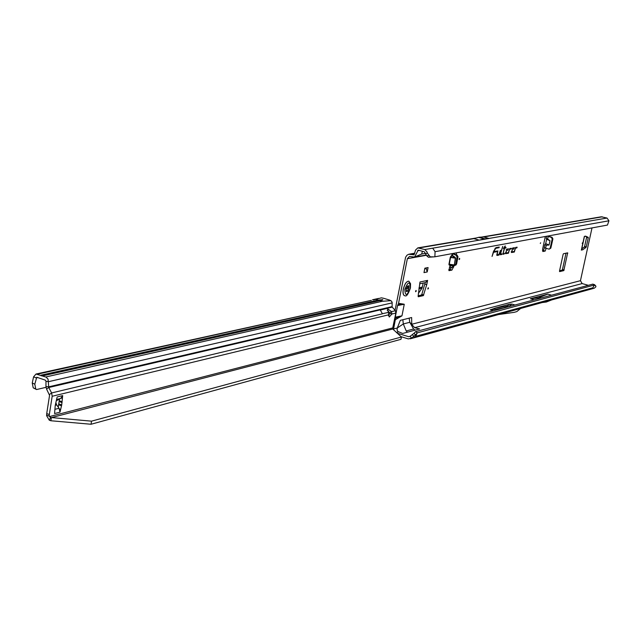 <?xml version="1.0" encoding="UTF-8"?>
<svg xmlns="http://www.w3.org/2000/svg" width="641" height="641" viewBox="0 0 641 641"><rect width="100%" height="100%" fill="white"/><g stroke="black" fill="none" stroke-linecap="round" stroke-linejoin="round"><path stroke-width="0.96" d="M582.204 243.396L582.509 242.787L582.204 243.396M427.868 288.498L427.876 289.035L428.5 288.362L428.252 287.753L427.868 288.498M415.608 291.198L415.616 291.735L416.265 291.054L416.001 290.445L415.608 291.198M459.148 259.036L459.156 259.581L459.741 258.924L459.509 258.323L459.148 259.036M452.201 253.604L457.017 254.998L458.003 256.737L456.568 264.156L451.833 267.353M453.532 253.916L452.618 254.14L452.37 255.398L451.801 255.342L452.081 255.759L450.903 257.049L450.623 256.624L451.801 255.342L452.129 253.62L456.104 255.222L457.089 256.969L455.655 264.388L451.593 267.409L449.485 267.441L449.012 270.662L451.897 270.109L453.812 266.368M540.307 243.444L540.627 242.795L540.307 243.444M545.315 236.489L542.598 249.229L542.863 251.504L545.162 251.072L546.14 248.355M542.486 250.783L543.432 250.591L544.369 247.73M496.815 254.637L496.999 255.463L499.043 255.054L500.405 250.367L498.962 254.445L497.128 254.806L497.905 250.847L496.815 254.637M500.284 253.956L500.365 254.757L501.647 254.541L501.839 253.876L500.565 253.852L502.736 246.384L500.284 253.956M503.097 253.628L504.547 248.259L505.829 248.011L506.021 247.354L504.739 247.594L505.228 245.92L503.369 248.484L504.275 248.307L502.873 254.269L504.171 254.044L504.363 253.379L503.089 253.628M481.607 238.188L484.083 238.861L479.324 240.151L489.091 238.468L484.083 238.861M585.618 236.136L588.206 237.314L588.246 237.851L586.267 246.873L585.978 247.474L584.328 247.033L581.756 248.852M584.328 247.033L584.616 246.432L586.267 246.873M588.246 237.851L586.595 237.41L584.616 246.432M586.595 237.41L586.547 236.874L588.206 237.314M585.129 236.225L586.547 236.874M426.722 284.748L424.807 284.027L426.762 284.596L423.324 295.621L421.377 295.044L418.148 295.773M421.377 295.044L421.802 294.411L423.757 294.988M424.767 284.179L421.802 294.411M425.079 282.649L424.807 284.027M448.676 269.829L449.99 269.565L451.496 267.497M454.269 254.14L454.461 253.187M549.161 249.157L550.835 248.115L552.911 238.845L552.053 237.306L548.912 236.369L548.215 236.449L547.63 239.085L546.212 238.492L546.645 239.277L545.683 243.588L544.842 244.63L546.252 245.231L545.595 248.187L549.161 249.157L550.146 248.211L552.222 238.933L551.364 237.386L547.27 236.128M413.966 254.773L408.686 254.285L406.947 255.246L405.577 257.305L395.088 310.172M559.577 270.75L562.109 270.149L562.461 269.508L565.987 253.195M585.978 247.474L582.637 249.854L581.395 249.902M585.586 236.136L584.344 236.377L581.339 250.142M423.324 295.621L418.301 296.759L418.1 296.27L419.999 282L427.603 280.397L425.632 282.529L419.639 283.803M426.762 284.596L427.603 280.397M563.792 270.614L567.678 252.842L563.471 253.732L563.118 254.373L559.505 271.071L559.601 271.608L563.792 270.614L562.109 270.149M425.352 253.62L427.379 253.139L430.327 256.873L428.396 257.241L426.826 255.887L424.326 251.785L418.22 250.15L414.535 257.041L409.479 256.456L407.356 258.708L398.558 303.305L397.556 305.533L395.257 317.191L395.313 319.731L401.971 315.829L404.263 304.251L398.558 303.305M395.313 319.731L393.438 329.778M592.012 227.908L580.458 280.686L411.738 324.266L411.634 317.535L400.313 320.364L397.308 327.992L403.301 323.953L406.202 330.972L407.38 332.206L402.668 333.456L397.773 331.469L397.043 329.851L397.308 327.992L393.494 328.977M456.176 254.733L456.568 252.802M506.767 249.149L505.565 253.684L508.449 253.203L509.547 249.421L511.069 248.948L511.254 248.291L509.811 248.572L508.369 252.594L505.941 253.075L506.63 249.806L507.76 249.589L507.6 250.463L508.505 248.82L506.767 249.149M512.688 248.019L511.502 252.514L514.33 252.041L515.42 248.291L516.918 247.827L517.111 247.178L515.685 247.45L514.258 251.44L511.871 251.913L512.552 248.668L513.665 248.452L513.497 249.325L514.394 247.69L512.688 248.019M492.056 256.432L493.506 252.322L496.735 251.705L496.927 251.032L493.706 251.649L495.797 248.315L499.043 247.706L499.235 247.041L495.934 247.65L493.53 251.344L492.056 256.432M427.202 271.968L428.084 267.553L424.871 268.186L423.989 272.609L427.202 271.968L426.225 268.539L424.743 268.835M544.321 247.634L545.595 248.187M547.63 239.085L550.01 240.695L549.041 245.022L546.252 245.231M504.972 306.686L507.512 306.013L509.707 304.227L495.966 307.872L504.972 306.686L505.252 307.616M509.707 304.227L511.927 304.098L508.77 306.67M515.019 304.996L511.927 304.098M580.458 280.686L582.14 283.578L588.374 285.317M409.142 318.16L409.799 322.295L413.581 329.017L415.064 330.155L419.647 328.937L414.639 327.671L582.14 283.578M401.066 336.685L408.325 338.905L411.53 338.136L410.2 336.261L408.758 336.725L397.204 333.192M503.313 308.137L490.173 309.883L493.338 310.813M490.173 309.883L495.966 307.872M551.581 295.189L547.807 294.115L530.363 298.746L538.344 297.841L547.807 294.115M534.209 299.844L530.363 298.746M591.507 288.979L594.303 288.17L595.906 286.791L595.85 286.086L594.311 285.021L417.307 332.847L415.488 331.693L592.805 284.123L594.311 285.021L592.885 287.785L591.427 289.003L413.749 337.863M410.2 336.261L414.19 333.2L415.36 335.067L417.307 332.847L415.64 336.309L413.894 337.823M417.555 250.687L419.655 250.463M489.091 238.468L483.57 236.954L479.043 237.258L473.747 238.628L479.324 240.151M413.213 254.91L414.342 254.229L415.512 250.094L417.82 247.883L424.775 249.549L432.691 248.179L435.071 251.681L434.878 256.793L607.444 225.071L608.95 220.792L607.011 218.044L601.306 216.786L481.463 237.098M402.86 319.731L403.301 323.953L409.799 322.295L414.639 327.671M422.443 251.248L421.65 254.044L414.535 257.041M427.379 253.139L427.026 251.913L424.775 249.549M415.488 331.693L414.19 333.2M415.36 335.067L411.53 338.136M413.774 336.605L412.572 334.762M595.721 285.974L594.824 285.053M592.805 284.123L594.367 284.62M399.255 317.295L395.313 318.096M400.409 316.798L395.257 317.84M401.883 304.002L397.941 304.755M402.949 303.97L397.797 304.948M494.972 248.355L498.77 247.122M493.314 252.081L496.463 251.12M511.35 252.362L514.066 251.48M513.561 248.363L513.874 247.795M512.095 248.508L513.665 248.452M511.774 251.913L511.189 251.761M515.324 247.867L516.654 247.258M505.42 253.524L508.185 252.634M507.664 249.493L507.976 248.916M506.166 249.645L507.76 249.589M505.853 253.075L505.252 252.915M509.451 248.996L510.805 248.379M503.449 248.195L504.275 248.307M504.13 248.195L505.557 247.442M502.76 254.052L503.906 253.475M500.26 254.541L501.382 253.964M496.791 255.222L498.77 254.477M428.396 257.241L434.878 256.793M430.327 256.873L432.939 256.825M426.826 255.887L428.797 255.422M498.53 314.555L514.13 312.351L516.822 311.598L520.588 308.489M507.512 306.013L507.84 306.919M542.254 302.528L546.252 302.039L551.589 299.964M539.97 298.297L538.344 297.841M541.108 297.993L539.49 297.536M548.736 236.289L547.398 236.104M549.041 245.022L545.683 243.588M550.01 240.695L546.645 239.277M449.045 264.885L448.956 264.22L453.507 265.526L454.317 264.989L455.366 258.131L452.081 255.759L452.37 255.398L455.094 257.273L454.806 257.626L450.575 257.418L449.269 264.228L454.06 264.941L450.391 265.743L449.045 264.885L449.461 264.581L450.238 265.382L449.485 267.441M423.204 283.05L421.986 288.226L418.389 293.45M426.225 268.539L426.353 267.898M408.798 281.183L408.774 281.175C406.474 281.255 404.647 283.915 403.293 289.163C402.676 292.825 403.077 295.004 404.495 295.701L405.08 295.765C406.426 296.759 408.221 294.179 410.448 288.033L410.552 283.707L408.846 281.191C406.538 281.271 404.711 283.931 403.357 289.179C402.748 292.841 403.149 295.02 404.567 295.717L404.495 295.701M408.87 285.678L408.974 287.809L407.812 291.335L407.323 291.014L406.394 291.639L406.09 288.955L407.652 286.022L408.013 286.383L408.782 285.662M387.204 310.124L389.768 312.8L391.547 311.63L387.653 308.85L389.239 317.023L391.843 314.05L389.768 313.425L388.494 315.757M54.621 412.772L55.246 405.433L56.977 397.716M46.008 387.332L36.537 389.544L35.752 388.959L34.806 384.151L32.25 383.022L33.596 376.804L36.016 374.032L46.096 377.116L48.059 379.119L48.764 387.501L51.617 392.949L52.177 396.274L49.333 414.535L49.221 416.097L50.535 417.491L91.535 421.161L91.038 424.254L400.986 339.313L401.434 337.022L392.556 328.809L395.842 313.08L395.449 310.701L392.124 307.039L392.148 302.336L391.435 301.11L389.784 300.14L383.534 298.257L381.371 297.833L375.802 299.363L378.294 300.108L381.892 299.732M382.765 299.603L381.908 299.796M382.589 299.956L42.618 375.874M380.233 309.883L382.429 313.818L380.233 309.883L48.764 387.501L46.569 389.071L49.557 395.337L46.721 413.589L49.333 414.535M59.533 398.95L58.227 407.115M91.038 424.254L50.863 420.752L49.293 420.2L46.609 415.705L46.721 413.589M389.768 312.8L389.768 313.425M395.449 310.701L391.547 311.63L391.843 314.05L395.842 313.08M390.882 300.669L382.26 301.294L379.768 300.549M380.81 299.868L381.331 300.18M36.088 374.015L371.355 300.389M380.85 300.036L41.2 375.818M34.806 384.151L36.753 377.245L45.271 380.121L45.992 381.283L45.952 386.491L46.569 389.071M60.014 412.139L61.712 404.928L62.674 395.609L60.607 398.494L56.448 400.681M55.895 402.684L56.64 404.92L59.068 408.277L60.006 412.179L54.493 413.557M47.995 405.4L48.86 399.816M60.51 409.375L59.509 409.014M62.233 398.406L61.296 398.077M49.221 416.097L46.609 415.152M36.537 389.544L33.204 387.821L32.25 383.022M49.293 420.2L50.535 417.491M50.863 420.752L51.352 417.636L392.621 329.049M91.535 421.161L401.434 337.022M380.337 310.068L392.156 307.095M382.381 313.721L387.973 312.488M455.983 265.013L455.07 265.254M448.956 264.22L450.262 257.41L455.623 258.187L455.094 257.273M450.623 256.624L450.262 257.41M407.356 258.708L426.441 255.27M453.507 265.526L450.391 265.743L450.078 267.369M455.623 258.187L454.317 264.989M415.064 330.155L407.38 332.206M396.41 332.471L398.486 331.926M409.911 336.413L408.758 336.725M592.885 287.785L415.64 336.309M479.043 237.258L481.511 237.931M482.12 238.099L484.588 238.773M479.099 237.25L484.636 238.773M478.539 237.346L481.006 238.019M478.49 237.354L484.027 238.877M483.651 236.978L602.324 216.826M489.011 238.444L607.011 218.044M411.057 254.293L414.495 253.692M425.295 253.395L421.65 254.044M419.062 247.947L473.827 238.644M432.691 248.179L479.244 240.135M608.95 220.792L435.071 251.681M413.581 329.017L406.202 330.972M395.257 317.191L401.971 315.829M397.556 305.533L404.263 304.251M543.432 250.591L545.162 251.072M551.364 237.386L552.053 237.306M552.222 238.933L552.911 238.845M550.146 248.211L550.835 248.115M452.971 266.896L453.668 267.089M449.99 269.565L451.897 270.109M452.514 267.177L451.593 267.409M456.576 264.116L455.663 264.356M458.003 256.737L457.089 256.969M457.017 254.998L456.104 255.222M562.461 269.508L564.136 269.973M566.564 253.067L567.734 253.387M421.986 288.226L418.869 288.907M422.443 287.056L418.982 287.809M582.589 249.878L581.595 249.605L582.637 249.854M406.314 288.57L406.138 289.444M410.288 288.13C409.992 280.91 408.181 281.303 404.856 289.299C405.168 296.511 406.987 296.118 410.288 288.13M407.876 286.287L407.388 286.158M406.995 287.392L406.723 288.426L408.726 289.067M406.586 288.322L408.485 289.355M406.258 291.383L406.658 291.511M408.83 287.609L407.043 287.152M407.011 287.312L408.974 287.809M406.899 291.222L406.274 291.022M407.972 290.87L406.386 290.445M408.894 286.19L408.493 286.07M49.421 394.511L51.617 392.949L382.429 313.818M45.751 376.98L382.26 301.294M392.172 302.881L48.652 381.651L45.992 381.283M375.802 299.363L373.334 299.908M370.987 300.429L37.643 374.128M378.294 300.108L40.768 375.225M45.952 386.491L48.612 386.86L392.044 306.638M56.64 404.92L55.27 405.264M57.434 399.848L56.592 400.056M60.607 398.494L56.704 399.447M59.068 408.277L55.03 409.295M61.48 405.801L58.884 404.872M61.712 404.928L59.108 403.998M62.073 402.604L59.477 401.675M62.113 401.771L59.517 400.841M62.61 395.625L57.161 396.955M392.701 327.92L49.469 416.578M388.454 314.867L52.177 396.274M37.931 377.533L36.152 377.934L33.596 376.804M35.752 388.959L33.204 387.821M544.177 247.626L544.842 244.63M546.212 238.492L546.717 236.233M409.158 254.181L414.623 253.227M414.046 257.185L426.265 254.99M417.82 247.883L475.999 238.027M410.256 336.237L414.342 333.024M410.216 338.809L413.838 337.839M595.842 286.07L594.696 284.812M452.193 267.313L451.28 267.553M584.488 236.353L581.499 250.054M407.323 291.014L406.338 290.685M408.013 286.383L407.347 286.215M378.607 298.418L372.517 299.756M380.193 300.405L42.378 375.866"/></g></svg>
